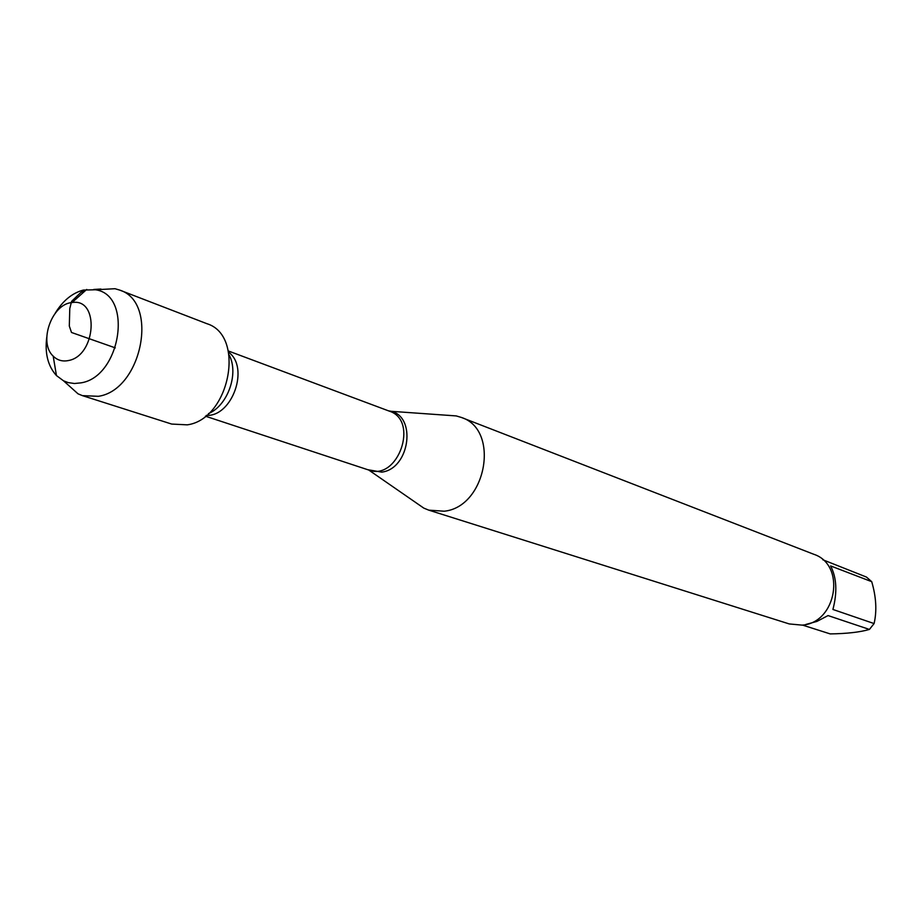 <?xml version="1.0" encoding="UTF-8"?>
<svg xmlns="http://www.w3.org/2000/svg" width="922" height="922" viewBox="0 0 922 922"><rect width="100%" height="100%" fill="white"/><g stroke="black" fill="none" stroke-linecap="round" stroke-linejoin="round"><path stroke-width="1.38" d="M447.527 415.28L456.229 415.926L461.346 417.435C500.289 429.652 486.39 507.008 444.22 511.214L428.753 510.143L423.82 508.126L416.629 503.182M428.753 510.143L789.278 623.94L802.117 625.128C836.807 622.949 846.246 564.748 813.769 554.272L461.346 417.435M822.804 559.758L866.461 577.068L871.716 581.678C876.211 596.937 877.006 610.906 874.091 623.572L869.411 629.438C860.007 632.181 846.938 633.668 830.203 633.91L802.486 625.081M871.716 581.678L830.618 565.924C836.68 577.668 837.441 592.189 832.912 609.465L874.091 623.572M869.411 629.438L828.06 615.573L816.892 621.428L805.828 624.471M66.061 383.103L78.036 393.832L82.438 395.642L171.676 424.062L187.281 424.846C229.809 419.199 245.84 335.527 206.954 323.714L119.56 290.05L114.996 288.713L98.931 289.589M82.438 395.642L98.4 396.31C142.011 390.006 159.275 301.99 119.56 290.05M55.216 313.226C62.754 300.814 72.135 293.092 83.349 290.061L95.473 289.773C133.333 294.821 120.874 376.787 81.009 382.861L74.44 383.506L68.159 382.595L63.48 380.786L56.449 375.565C47.956 366.161 44.717 353.403 46.745 337.302M68.401 360.548C96.268 355.823 99.726 297.599 72.02 302.566C51.782 303.811 38.171 342.5 53.188 356.134C57.383 360.283 62.454 361.747 68.401 360.548M115.319 347.882L71.501 332.473L69.311 326.077L69.784 308.559L71.605 301.333L80.917 292.401L86.219 289.9M93.687 289.462L100.913 289.047M388.45 410.82L389.672 411.028C417.009 415.004 410.129 468.849 381.708 472.122L367.751 469.701M423.82 508.126L368.754 470.036C397.935 481.388 419.314 420.593 389.441 411.189L228.333 350.971M228.61 352.227C249.712 367.29 232.298 416.836 206.413 415.373M208.453 413.609C227.849 405.565 239.19 373.295 229.094 354.889M389.441 411.189L456.229 415.926M368.754 470.036L205.41 416.179M63.48 380.786L78.036 393.832M95.473 289.773L114.996 288.713M53.188 356.134L56.449 375.565M72.02 302.566L86.726 289.439"/></g></svg>
